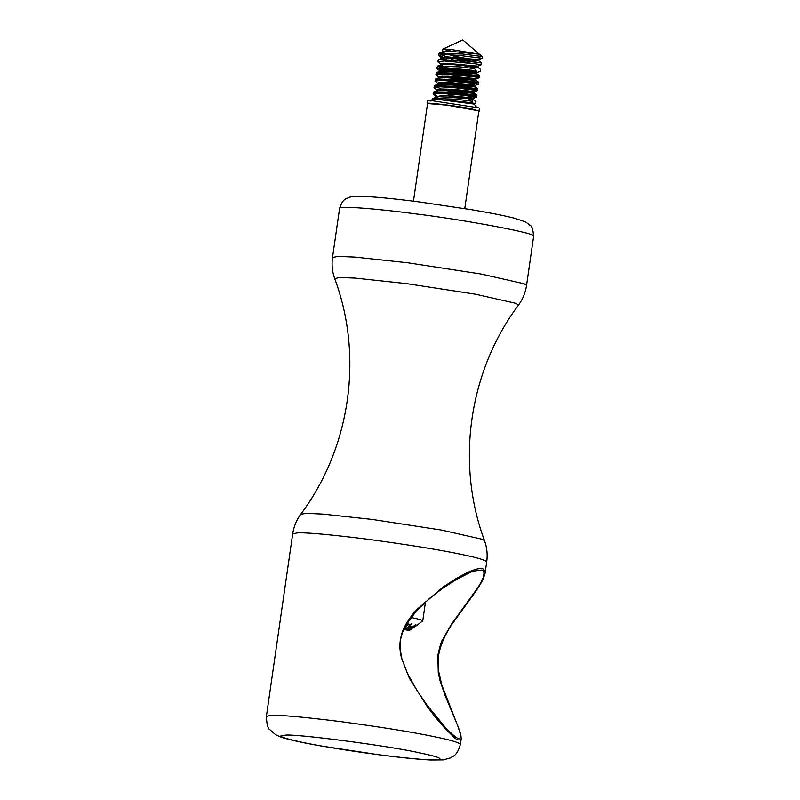 <?xml version="1.0" encoding="UTF-8"?>
<svg xmlns="http://www.w3.org/2000/svg" width="800" height="800" viewBox="0 0 800 800"><rect width="100%" height="100%" fill="white"/><g stroke="black" fill="none" stroke-linecap="round" stroke-linejoin="round"><path stroke-width="1.2" d="M471.76 101.23L456.17 99.21L432.83 98.42L438.92 96.65C435.64 96.49 435.14 96.75 437.41 97.42M438.92 96.65L467.8 98.62M436.99 89.93L436.84 90.93L445.73 90.24L473.96 92.98L474.1 91.98L455.67 89.9L442.57 89.15L436.99 89.93L437.28 90.39L434.02 87.6L440.57 86.83L455.97 87.86L477.6 90.58L474.1 91.98M472.65 92.79L453.71 89.37M477.61 90.59L477.86 88.85L474.88 86.52L475.03 85.52L443.5 82.69L437.92 83.47L437.77 84.47L439.92 83.79L448.89 83.89L474.89 86.52L457.81 83.55M438.85 77.01L438.7 78.01L442.18 77.26L452.2 77.57L475.82 80.06L475.96 79.06L457.54 76.99L444.44 76.23L438.85 77.01L439.15 77.47L435.89 74.69L442.45 73.91L473.17 76.69L479.46 77.67L475.96 79.06M474.51 79.87L455.57 76.45M439.78 70.55L439.63 71.56L441.26 70.93L449.68 70.92L476.74 73.61L476.89 72.61L445.36 69.77L439.78 70.55L440.08 71.02M475.41 73.41L459.67 70.63M477.68 67.15L477.82 66.15L446.3 63.32L440.72 64.1L440.56 65.1L443.37 64.37L452.92 64.59L477.68 67.15L460.58 64.17M447.09 61.09L441.49 58.64L445.78 57.87L478.61 60.69L478.76 59.69L447.16 56.86L441.64 57.64L441.94 58.11L438.97 55.78M477.3 60.5L453.95 56.12L442.72 52.63L442.65 51.92L444.64 51.5L453.67 51.61L479.25 54.18L450.2 49.34L442.95 49.05L462.67 40M453.14 51.58L442.89 49.21M479.03 57.75L479.28 56.03L479.04 57.75M444.55 59.26L452.52 61.42M440.72 64.1L437.74 61.77L444.3 61L475.01 63.78L481.32 64.76L477.82 66.15M437.92 83.47L434.96 81.14L441.5 80.37L472.24 83.15L478.53 84.13L475.03 85.52M473.03 99.44L473.17 98.44L454.74 96.36L441.64 95.6L436 96.8M462.83 40.01L479.06 53.97M437.74 61.77L438.42 59.68L461.75 60.47L481.55 63.01L460.07 59.53L444.99 56.17L438.93 53.58L462.61 54L482.5 56.56L479.25 54.18M474.15 104.07L441.04 99.81L432.3 99.56L432.83 98.42M427.31 103.61L427.7 100.88L431.68 100.65L478.8 107.89M479.17 111.17L472.16 109.04C460.3 106.31 424.48 101.98 427.37 103.53L447.37 105.19L478.55 110.82L478.78 111.46M474.55 68.67L460.8 66.92L437.48 66.13L436.81 68.23L443.38 67.46L476.06 70.67M479.47 77.67L479.72 75.93L459.88 73.38L436.55 72.59L435.88 74.69M478.77 82.38L458.93 79.83L435.64 79.05L434.95 81.14M477.85 88.84L458.03 86.3L434.28 85.86M476.67 97.04L476.92 95.31L457.12 92.76L433.77 91.96L433.09 94.06L439.66 93.29L455.06 94.32L476.67 97.04L473.17 98.44M444.72 57.89L438.69 55.31L445.15 54.54L460.4 55.55L482.25 58.29L478.75 59.69M441.04 99.81L463.8 101.81L475.74 103.5L474.16 104.13M437.04 96.03L433.11 94.06M459.76 94.41L449.91 92.5M438.04 76.05L436.19 75.15M438.97 69.6L436.82 68.23M470.89 63.25L451.75 59.61M482.5 56.56L482.25 58.29M438.61 655.46L438.77 671.84L441.82 685.09L459.84 731.34C460.4 734.37 460.5 730.7 461.23 738.74C459.36 740.92 456.72 740.19 453.3 736.55L445.57 728.99C440.14 723.23 433.92 715.59 426.9 706.06L409.38 678.25L401.34 657.59C399.21 646.87 399.9 645.38 400.18 640.97C402.14 629.95 404.08 628.02 405.94 624.19C413.62 612.04 415.06 612 417.25 609.21L443.19 587L456.3 578.45L467.5 572.51C475.02 569.07 480.17 567.87 482.95 568.9C484.91 570.27 485.61 571.81 485.04 573.5L483.42 578.5C481.17 583.32 477.12 589.7 471.26 597.63L453 622.8C445.13 634.18 440.34 645.06 438.61 655.46L437.85 655.23C439.96 645.97 441.44 640.98 442.29 640.28L451.43 624.21L477.97 587.55L482.44 579.8C484.86 573.1 484.35 569.87 480.93 570.13C475.03 570.71 471.25 571.6 469.6 572.78L456.48 579.42L442.9 588.17L429.92 598.11L417.25 609.95L406.39 624.09C399.23 637.16 399.86 645.33 400.26 649.78L401.95 659.09L407.45 673.5L417.34 691.07L426.92 705.02L445.39 727.53C453.21 735.43 457.75 739.13 458.99 738.61C460.86 737.51 461.39 736.21 460.58 734.71L457.89 726.12L444.84 694.89L439.99 680.45L438.28 672.86L437.85 655.23M404.23 627.48L408.46 623.05L405.22 628.53L404.12 628.38M409.8 625.8L407.61 629.49L403.41 628.94L408.57 629.87L411.29 627.02M404.01 628.63L406.17 628.91L409.58 625.35M411.89 627.27L409.58 630.39L405.6 629.48M405.81 629.9L409.58 630.39M408.57 629.87L407.61 629.49M406.17 628.91L405.22 628.53M410.32 629.91L412.85 627.7M410.89 617.44C419.01 619.14 422.97 620.29 422.75 620.89L413.97 627.5L412.63 627.66L412.31 627M412.63 627.66L415.9 624.67L411.8 627.33L409.81 625.83L411.96 623.51L409.03 625.07L406.63 622.32M447.44 95.45C459.13 96.94 467.33 98.34 472.06 99.68L472.75 99.79L473.01 98.02L447.44 95.45L451.7 95.23L447.88 94L439.47 92.92L476.5 96.63L476.65 95.66L457.01 93.14L433.93 92.37L433.47 92.92L435.16 93.62M436.07 93.87L435 93.54L437.16 96.6M472.75 99.79L472.06 99.68M433.82 93.2C432.72 92.63 434.6 92.54 439.47 92.92M439.13 67.54L444.32 63.67C443.33 62.54 475.39 67.06 474.02 67.95L477.08 72.04L457.94 69.25L437.97 68.41M466.78 95.23L453.35 92.79M443.25 90.58L437.94 89.12M434.6 87.72L434.3 87.24L440.8 86.47L456.06 87.48L477.44 90.17L477.59 89.19M467.46 88.73L454.27 86.33M435.23 80.8L441.73 80.02L456.98 81.03L477.74 83.96M468.64 82.3L455.35 79.9M443.4 77.24L439.8 76.2M439.12 76.71L436.16 74.33L442.65 73.56L457.9 74.58L479.3 77.26L479.44 76.29L459.79 73.78L436.72 73.01L436.74 73.92M469.76 75.88L456.29 73.44M459.56 73.76L478.74 75.74M442.28 75.92L450.35 77.86M468.77 81.34L478.51 82.74L458.86 80.24L435.78 79.47L435.37 79.83L436.14 80.59M442.49 82.7L449.37 84.32M467.52 87.75L477.57 89.19L457.94 86.69L434.85 85.92L434.86 86.83M440.39 88.84L448.41 90.78M466.52 94.2L475.95 95.11M457.2 71.43L451.44 69.64M439.79 71.97L440.36 69.87L446.38 69.42L477.07 72.06M440.4 69.86L445.51 71.2M471.79 75.23L462.88 72.95M440.05 70.26L438.07 68.88M435.78 79.47L439.65 77.96L446.8 77.72L475.55 80.42L475.8 78.64L448.47 75.98L440.47 76.07L439.14 76.58L438.86 78.43M439.42 77.14L439.93 77.45M444.9 79.16L450.01 80.44M434.85 85.92L438.35 84.54L443.93 84.12L474.62 86.88L474.87 85.1L450.92 82.64L438.76 82.69L437.93 84.89M438.19 83.18L439.01 83.91M443.96 85.61L449.02 86.89M433.93 92.38L438.19 90.79L445.97 90.67L473.69 93.33L473.94 91.56L453.6 89.36L439.11 88.93L437.26 89.57L438.82 90.7M443 92.06L448.15 93.36M439.74 92.93L437.54 91.96M463.98 91.74L450.98 89.17M440.66 86.47L438.48 85.5M473.42 86.7L454.49 83.27M441.63 80.02L439.43 79.06M474.38 80.25L452.84 76.26M442.55 73.56L440.34 72.59M436.72 73.01L441.46 71.34L444.91 71.2L476.48 73.96L476.74 72.19M466.77 72.36L456.35 70.35M409.81 625.83L409.36 624.9M485.04 573.5L486.71 561.9C485.36 560.04 476.74 557.5 460.84 554.28C439.61 549.8 408.71 544.81 368.14 539.29C329.25 534.45 305.53 532.33 296.99 532.93L292.67 533.94L266.38 716.41L270.7 715.41C279.24 714.8 302.96 716.93 341.85 721.77C382.41 727.28 413.31 732.27 434.55 736.75C450.44 739.97 459.07 742.51 460.42 744.37L461.23 738.74M378.64 754.71C400.86 757.65 428.21 760.43 437.14 759.94C444.06 759.01 438.16 756.64 419.42 752.84C390.25 745.99 291.26 733.09 284.7 735.29C276.01 735.51 281.91 737.88 302.42 742.38C323.59 746.8 356.76 751.9 378.64 754.71M406.19 283.57L354.85 278.07L339.32 277.52L334.71 278.66C363.65 356.27 350.44 447.94 300.77 514.21L306.85 513.36L322.79 514.09L372.2 519.44L441.56 530.09L482.25 539.29L484.52 540.69C455.58 463.09 468.79 371.42 518.46 305.14L516.24 303.42L475.55 294.22L406.19 283.57M415.05 213.79C380.71 209.16 338.41 205.44 339.58 208.43L332.52 257.45L338.19 256.4L354.81 257.08L407.98 262.81L481.19 274.05L524.14 283.76L526.56 285.41L533.62 236.39C540.14 233.79 461.85 219.42 415.05 213.79M441.49 58.64L441.64 57.64M442.42 52.18L442.86 49.13M432.34 99.5L430.13 101.15M434.48 97.9L436.03 96.74M477.05 107.91L474.18 104.08M479.05 111.07L479.45 108.33M439.34 53.22L442.86 51.82M481.57 63.01L478.6 60.68M438.41 59.67L441.93 58.28M476.89 72.61L480.39 71.21L480.65 69.47L477.67 67.14M437.48 66.13L441 64.74M479.71 75.93L476.74 73.6M436.55 72.59L440.07 71.19M478.54 84.13L478.79 82.39L475.81 80.06M435.62 79.05L439.14 77.65M434.69 85.5L438.2 84.11M476.92 95.3L473.95 92.97M433.76 91.96L437.27 90.57M475.74 103.5L475.99 101.76L473.02 99.43M433.38 94.52L436.35 96.84M437.11 68.69L440.07 71.01M434.02 87.6L434.27 85.86M481.33 64.76L481.58 63.02M438.67 55.31L438.92 53.58M266.38 716.41C266.72 724.23 267.85 728.64 269.78 729.64L275.77 734.84L280.97 737.12C289.01 739.77 302.68 742.78 321.97 746.13L378.87 754.77C400.66 757.6 417.85 759.34 430.45 760L443.25 759.9L450.24 758C453.04 755.85 456.8 756.56 460.42 744.37M486.71 561.9C487.73 554.65 487 547.58 484.52 540.69M292.67 533.94C293.75 526.69 296.45 520.12 300.77 514.21M518.46 305.14C522.79 299.24 525.48 292.66 526.56 285.41M332.52 257.45C331.5 264.71 332.23 271.78 334.71 278.66M339.58 208.43C343.09 197.82 346.28 199.26 348.44 197.63C349.51 197.12 352.56 196.12 362.06 196.36C375.01 196.81 394.2 198.68 419.61 201.98L471.68 209.73C490.1 212.84 504.29 215.64 514.25 218.15L525.66 221.97L530.3 225.49C531.96 225.91 533.06 229.55 533.62 236.39M427.54 103.56L413.47 201.19M478.85 110.95L464.78 208.58M422.75 620.89L425.48 601.95M472.92 99.93L471.19 103.42M436.6 99.43L437.2 96.91M434.29 87.24L434.43 86.28M435.22 80.8L435.36 79.83M478.38 83.71L478.51 82.74L475.55 80.42M436.15 74.33L436.29 73.36M437.26 89.57L437 91.34M478.68 77.5L479.29 77.26M473.94 91.56L477.44 90.17M473.01 98.02L476.5 96.63M477.57 89.19L474.62 86.88"/></g></svg>
